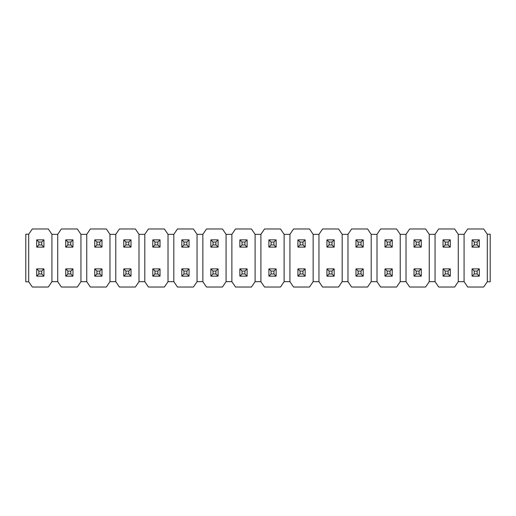 <?xml version="1.0" encoding="UTF-8"?>
<svg xmlns="http://www.w3.org/2000/svg" width="516" height="516" viewBox="0 0 516 516"><rect width="100%" height="100%" fill="white"/><g stroke="black" fill="none" stroke-linecap="round" stroke-linejoin="round"><path stroke-width="0.77" d="M41.764 244.939L41.764 242.036L38.861 242.036L38.861 244.939L41.764 244.939L38.861 244.939L36.688 247.119L36.688 239.863L43.937 239.863L43.937 247.119L36.688 247.119L43.937 247.119L41.764 244.939L43.937 247.119L43.937 239.863L41.764 242.036L41.764 244.939M36.688 247.119L38.861 244.939L38.861 242.036L36.688 239.863L36.688 247.119M41.764 242.036L43.937 239.863L36.688 239.863L38.861 242.036L41.764 242.036M41.764 273.964L41.764 271.061L38.861 271.061L38.861 273.964L41.764 273.964L38.861 273.964L36.688 276.144L36.688 268.888L43.937 268.888L43.937 276.144L36.688 276.144L43.937 276.144L41.764 273.964L43.937 276.144L43.937 268.888L41.764 271.061L41.764 273.964M36.688 276.144L38.861 273.964L38.861 271.061L36.688 268.888L36.688 276.144M41.764 271.061L43.937 268.888L36.688 268.888L38.861 271.061L41.764 271.061M70.789 244.939L70.789 242.036L67.886 242.036L67.886 244.939L70.789 244.939L67.886 244.939L65.713 247.119L65.713 239.863L72.962 239.863L72.962 247.119L65.713 247.119L72.962 247.119L70.789 244.939L72.962 247.119L72.962 239.863L70.789 242.036L70.789 244.939M65.713 247.119L67.886 244.939L67.886 242.036L65.713 239.863L65.713 247.119M70.789 242.036L72.962 239.863L65.713 239.863L67.886 242.036L70.789 242.036M99.814 244.939L99.814 242.036L96.911 242.036L96.911 244.939L99.814 244.939L96.911 244.939L94.738 247.119L94.738 239.863L101.987 239.863L101.987 247.119L94.738 247.119L101.987 247.119L99.814 244.939L101.987 247.119L101.987 239.863L99.814 242.036L99.814 244.939M94.738 247.119L96.911 244.939L96.911 242.036L94.738 239.863L94.738 247.119M99.814 242.036L101.987 239.863L94.738 239.863L96.911 242.036L99.814 242.036M128.839 244.939L128.839 242.036L125.936 242.036L125.936 244.939L128.839 244.939L125.936 244.939L123.763 247.119L123.763 239.863L131.012 239.863L131.012 247.119L123.763 247.119L131.012 247.119L128.839 244.939L131.012 247.119L131.012 239.863L128.839 242.036L128.839 244.939M123.763 247.119L125.936 244.939L125.936 242.036L123.763 239.863L123.763 247.119M128.839 242.036L131.012 239.863L123.763 239.863L125.936 242.036L128.839 242.036M157.864 244.939L157.864 242.036L154.961 242.036L154.961 244.939L157.864 244.939L154.961 244.939L152.788 247.119L152.788 239.863L160.037 239.863L160.037 247.119L152.788 247.119L160.037 247.119L157.864 244.939L160.037 247.119L160.037 239.863L157.864 242.036L157.864 244.939M152.788 247.119L154.961 244.939L154.961 242.036L152.788 239.863L152.788 247.119M157.864 242.036L160.037 239.863L152.788 239.863L154.961 242.036L157.864 242.036M186.889 244.939L186.889 242.036L183.986 242.036L183.986 244.939L186.889 244.939L183.986 244.939L181.813 247.119L181.813 239.863L189.062 239.863L189.062 247.119L181.813 247.119L189.062 247.119L186.889 244.939L189.062 247.119L189.062 239.863L186.889 242.036L186.889 244.939M181.813 247.119L183.986 244.939L183.986 242.036L181.813 239.863L181.813 247.119M186.889 242.036L189.062 239.863L181.813 239.863L183.986 242.036L186.889 242.036M215.914 244.939L215.914 242.036L213.011 242.036L213.011 244.939L215.914 244.939L213.011 244.939L210.838 247.119L210.838 239.863L218.087 239.863L218.087 247.119L210.838 247.119L218.087 247.119L215.914 244.939L218.087 247.119L218.087 239.863L215.914 242.036L215.914 244.939M210.838 247.119L213.011 244.939L213.011 242.036L210.838 239.863L210.838 247.119M215.914 242.036L218.087 239.863L210.838 239.863L213.011 242.036L215.914 242.036M244.939 244.939L244.939 242.036L242.036 242.036L242.036 244.939L244.939 244.939L242.036 244.939L239.863 247.119L239.863 239.863L247.112 239.863L247.112 247.119L239.863 247.119L247.112 247.119L244.939 244.939L247.112 247.119L247.112 239.863L244.939 242.036L244.939 244.939M239.863 247.119L242.036 244.939L242.036 242.036L239.863 239.863L239.863 247.119M244.939 242.036L247.112 239.863L239.863 239.863L242.036 242.036L244.939 242.036M273.964 244.939L273.964 242.036L271.061 242.036L271.061 244.939L273.964 244.939L271.061 244.939L268.888 247.119L268.888 239.863L276.137 239.863L276.137 247.119L268.888 247.119L276.137 247.119L273.964 244.939L276.137 247.119L276.137 239.863L273.964 242.036L273.964 244.939M268.888 247.119L271.061 244.939L271.061 242.036L268.888 239.863L268.888 247.119M273.964 242.036L276.137 239.863L268.888 239.863L271.061 242.036L273.964 242.036M302.989 244.939L302.989 242.036L300.086 242.036L300.086 244.939L302.989 244.939L300.086 244.939L297.913 247.119L297.913 239.863L305.162 239.863L305.162 247.119L297.913 247.119L305.162 247.119L302.989 244.939L305.162 247.119L305.162 239.863L302.989 242.036L302.989 244.939M297.913 247.119L300.086 244.939L300.086 242.036L297.913 239.863L297.913 247.119M302.989 242.036L305.162 239.863L297.913 239.863L300.086 242.036L302.989 242.036M332.014 244.939L332.014 242.036L329.111 242.036L329.111 244.939L332.014 244.939L329.111 244.939L326.938 247.119L326.938 239.863L334.187 239.863L334.187 247.119L326.938 247.119L334.187 247.119L332.014 244.939L334.187 247.119L334.187 239.863L332.014 242.036L332.014 244.939M326.938 247.119L329.111 244.939L329.111 242.036L326.938 239.863L326.938 247.119M332.014 242.036L334.187 239.863L326.938 239.863L329.111 242.036L332.014 242.036M361.039 244.939L361.039 242.036L358.136 242.036L358.136 244.939L361.039 244.939L358.136 244.939L355.963 247.119L355.963 239.863L363.212 239.863L363.212 247.119L355.963 247.119L363.212 247.119L361.039 244.939L363.212 247.119L363.212 239.863L361.039 242.036L361.039 244.939M355.963 247.119L358.136 244.939L358.136 242.036L355.963 239.863L355.963 247.119M361.039 242.036L363.212 239.863L355.963 239.863L358.136 242.036L361.039 242.036M390.064 244.939L390.064 242.036L387.161 242.036L387.161 244.939L390.064 244.939L387.161 244.939L384.988 247.119L384.988 239.863L392.237 239.863L392.237 247.119L384.988 247.119L392.237 247.119L390.064 244.939L392.237 247.119L392.237 239.863L390.064 242.036L390.064 244.939M384.988 247.119L387.161 244.939L387.161 242.036L384.988 239.863L384.988 247.119M390.064 242.036L392.237 239.863L384.988 239.863L387.161 242.036L390.064 242.036M419.089 244.939L419.089 242.036L416.186 242.036L416.186 244.939L419.089 244.939L416.186 244.939L414.013 247.119L414.013 239.863L421.262 239.863L421.262 247.119L414.013 247.119L421.262 247.119L419.089 244.939L421.262 247.119L421.262 239.863L419.089 242.036L419.089 244.939M414.013 247.119L416.186 244.939L416.186 242.036L414.013 239.863L414.013 247.119M419.089 242.036L421.262 239.863L414.013 239.863L416.186 242.036L419.089 242.036M448.114 244.939L448.114 242.036L445.211 242.036L445.211 244.939L448.114 244.939L445.211 244.939L443.038 247.119L443.038 239.863L450.287 239.863L450.287 247.119L443.038 247.119L450.287 247.119L448.114 244.939L450.287 247.119L450.287 239.863L448.114 242.036L448.114 244.939M443.038 247.119L445.211 244.939L445.211 242.036L443.038 239.863L443.038 247.119M448.114 242.036L450.287 239.863L443.038 239.863L445.211 242.036L448.114 242.036M477.139 244.939L477.139 242.036L474.236 242.036L474.236 244.939L477.139 244.939L474.236 244.939L472.063 247.119L472.063 239.863L479.312 239.863L479.312 247.119L472.063 247.119L479.312 247.119L477.139 244.939L479.312 247.119L479.312 239.863L477.139 242.036L477.139 244.939M472.063 247.119L474.236 244.939L474.236 242.036L472.063 239.863L472.063 247.119M477.139 242.036L479.312 239.863L472.063 239.863L474.236 242.036L477.139 242.036M70.789 273.964L70.789 271.061L67.886 271.061L67.886 273.964L70.789 273.964L67.886 273.964L65.713 276.144L65.713 268.888L72.962 268.888L72.962 276.144L65.713 276.144L72.962 276.144L70.789 273.964L72.962 276.144L72.962 268.888L70.789 271.061L70.789 273.964M65.713 276.144L67.886 273.964L67.886 271.061L65.713 268.888L65.713 276.144M70.789 271.061L72.962 268.888L65.713 268.888L67.886 271.061L70.789 271.061M99.814 273.964L99.814 271.061L96.911 271.061L96.911 273.964L99.814 273.964L96.911 273.964L94.738 276.144L94.738 268.888L101.987 268.888L101.987 276.144L94.738 276.144L101.987 276.144L99.814 273.964L101.987 276.144L101.987 268.888L99.814 271.061L99.814 273.964M94.738 276.144L96.911 273.964L96.911 271.061L94.738 268.888L94.738 276.144M99.814 271.061L101.987 268.888L94.738 268.888L96.911 271.061L99.814 271.061M128.839 273.964L128.839 271.061L125.936 271.061L125.936 273.964L128.839 273.964L125.936 273.964L123.763 276.144L123.763 268.888L131.012 268.888L131.012 276.144L123.763 276.144L131.012 276.144L128.839 273.964L131.012 276.144L131.012 268.888L128.839 271.061L128.839 273.964M123.763 276.144L125.936 273.964L125.936 271.061L123.763 268.888L123.763 276.144M128.839 271.061L131.012 268.888L123.763 268.888L125.936 271.061L128.839 271.061M157.864 273.964L157.864 271.061L154.961 271.061L154.961 273.964L157.864 273.964L154.961 273.964L152.788 276.144L152.788 268.888L160.037 268.888L160.037 276.144L152.788 276.144L160.037 276.144L157.864 273.964L160.037 276.144L160.037 268.888L157.864 271.061L157.864 273.964M152.788 276.144L154.961 273.964L154.961 271.061L152.788 268.888L152.788 276.144M157.864 271.061L160.037 268.888L152.788 268.888L154.961 271.061L157.864 271.061M186.889 273.964L186.889 271.061L183.986 271.061L183.986 273.964L186.889 273.964L183.986 273.964L181.813 276.144L181.813 268.888L189.062 268.888L189.062 276.144L181.813 276.144L189.062 276.144L186.889 273.964L189.062 276.144L189.062 268.888L186.889 271.061L186.889 273.964M181.813 276.144L183.986 273.964L183.986 271.061L181.813 268.888L181.813 276.144M186.889 271.061L189.062 268.888L181.813 268.888L183.986 271.061L186.889 271.061M215.914 273.964L215.914 271.061L213.011 271.061L213.011 273.964L215.914 273.964L213.011 273.964L210.838 276.144L210.838 268.888L218.087 268.888L218.087 276.144L210.838 276.144L218.087 276.144L215.914 273.964L218.087 276.144L218.087 268.888L215.914 271.061L215.914 273.964M210.838 276.144L213.011 273.964L213.011 271.061L210.838 268.888L210.838 276.144M215.914 271.061L218.087 268.888L210.838 268.888L213.011 271.061L215.914 271.061M244.939 273.964L244.939 271.061L242.036 271.061L242.036 273.964L244.939 273.964L242.036 273.964L239.863 276.144L239.863 268.888L247.119 268.888L247.119 276.144L239.863 276.144L247.119 276.144L244.939 273.964L247.119 276.144L247.119 268.888L244.939 271.061L244.939 273.964M239.863 276.144L242.036 273.964L242.036 271.061L239.863 268.888L239.863 276.144M244.939 271.061L247.119 268.888L239.863 268.888L242.036 271.061L244.939 271.061M273.964 273.964L273.964 271.061L271.061 271.061L271.061 273.964L273.964 273.964L271.061 273.964L268.888 276.144L268.888 268.888L276.144 268.888L276.144 276.144L268.888 276.144L276.144 276.144L273.964 273.964L276.144 276.144L276.144 268.888L273.964 271.061L273.964 273.964M268.888 276.144L271.061 273.964L271.061 271.061L268.888 268.888L268.888 276.144M273.964 271.061L276.144 268.888L268.888 268.888L271.061 271.061L273.964 271.061M302.989 273.964L302.989 271.061L300.086 271.061L300.086 273.964L302.989 273.964L300.086 273.964L297.913 276.144L297.913 268.888L305.162 268.888L305.162 276.144L297.913 276.144L305.162 276.144L302.989 273.964L305.162 276.144L305.162 268.888L302.989 271.061L302.989 273.964M297.913 276.144L300.086 273.964L300.086 271.061L297.913 268.888L297.913 276.144M302.989 271.061L305.162 268.888L297.913 268.888L300.086 271.061L302.989 271.061M332.014 273.964L332.014 271.061L329.111 271.061L329.111 273.964L332.014 273.964L329.111 273.964L326.938 276.144L326.938 268.888L334.187 268.888L334.187 276.144L326.938 276.144L334.187 276.144L332.014 273.964L334.187 276.144L334.187 268.888L332.014 271.061L332.014 273.964M326.938 276.144L329.111 273.964L329.111 271.061L326.938 268.888L326.938 276.144M332.014 271.061L334.187 268.888L326.938 268.888L329.111 271.061L332.014 271.061M361.039 273.964L361.039 271.061L358.136 271.061L358.136 273.964L361.039 273.964L358.136 273.964L355.963 276.144L355.963 268.888L363.212 268.888L363.212 276.144L355.963 276.144L363.212 276.144L361.039 273.964L363.212 276.144L363.212 268.888L361.039 271.061L361.039 273.964M355.963 276.144L358.136 273.964L358.136 271.061L355.963 268.888L355.963 276.144M361.039 271.061L363.212 268.888L355.963 268.888L358.136 271.061L361.039 271.061M390.064 273.964L390.064 271.061L387.161 271.061L387.161 273.964L390.064 273.964L387.161 273.964L384.988 276.144L384.988 268.888L392.237 268.888L392.237 276.144L384.988 276.144L392.237 276.144L390.064 273.964L392.237 276.144L392.237 268.888L390.064 271.061L390.064 273.964M384.988 276.144L387.161 273.964L387.161 271.061L384.988 268.888L384.988 276.144M390.064 271.061L392.237 268.888L384.988 268.888L387.161 271.061L390.064 271.061M419.089 273.964L419.089 271.061L416.186 271.061L416.186 273.964L419.089 273.964L416.186 273.964L414.013 276.144L414.013 268.888L421.262 268.888L421.262 276.144L414.013 276.144L421.262 276.144L419.089 273.964L421.262 276.144L421.262 268.888L419.089 271.061L419.089 273.964M414.013 276.144L416.186 273.964L416.186 271.061L414.013 268.888L414.013 276.144M419.089 271.061L421.262 268.888L414.013 268.888L416.186 271.061L419.089 271.061M448.114 273.964L448.114 271.061L445.211 271.061L445.211 273.964L448.114 273.964L445.211 273.964L443.038 276.144L443.038 268.888L450.287 268.888L450.287 276.144L443.038 276.144L450.287 276.144L448.114 273.964L450.287 276.144L450.287 268.888L448.114 271.061L448.114 273.964M443.038 276.144L445.211 273.964L445.211 271.061L443.038 268.888L443.038 276.144M448.114 271.061L450.287 268.888L443.038 268.888L445.211 271.061L448.114 271.061M477.139 273.964L477.139 271.061L474.236 271.061L474.236 273.964L477.139 273.964L474.236 273.964L472.063 276.144L472.063 268.888L479.312 268.888L479.312 276.144L472.063 276.144L479.312 276.144L477.139 273.964L479.312 276.144L479.312 268.888L477.139 271.061L477.139 273.964M472.063 276.144L474.236 273.964L474.236 271.061L472.063 268.888L472.063 276.144M477.139 271.061L479.312 268.888L472.063 268.888L474.236 271.061L477.139 271.061M25.8 281.8L25.8 234.2L28.703 234.2L28.703 281.8L25.8 281.8L28.703 281.8L32.327 287.025L48.298 287.025L51.922 281.659L51.922 234.348L48.298 228.975L32.327 228.975L28.703 234.2L32.327 228.975L48.298 228.975L51.922 234.348L57.727 234.348L57.727 281.659L61.352 287.025L77.323 287.025L80.948 281.659L80.948 234.348L77.323 228.975L61.352 228.975L57.727 234.348L61.352 228.975L77.323 228.975L80.948 234.348L86.752 234.348L86.752 281.659L90.377 287.025L106.348 287.025L109.972 281.659L109.972 234.348L106.348 228.975L90.377 228.975L86.752 234.348L90.377 228.975L106.348 228.975L109.972 234.348L115.778 234.348L115.778 281.659L119.402 287.025L135.373 287.025L138.998 281.659L138.998 234.348L135.373 228.975L119.402 228.975L115.778 234.348L119.402 228.975L135.373 228.975L138.998 234.348L144.803 234.348L144.803 281.659L148.427 287.025L164.398 287.025L168.023 281.659L168.023 234.348L164.398 228.975L148.427 228.975L144.803 234.348L148.427 228.975L164.398 228.975L168.023 234.348L173.828 234.348L173.828 281.659L177.452 287.025L193.423 287.025L197.048 281.659L197.048 234.348L193.423 228.975L177.452 228.975L173.828 234.348L177.452 228.975L193.423 228.975L197.048 234.348L202.852 234.348L202.852 281.659L206.477 287.025L222.448 287.025L226.073 281.659L226.073 234.348L222.448 228.975L206.477 228.975L202.852 234.348L206.477 228.975L222.448 228.975L226.073 234.348L231.877 234.348L231.877 281.659L235.502 287.025L251.466 287.025L255.097 281.652L251.466 287.025L235.502 287.025L231.877 281.659L226.073 281.659L222.448 287.025L206.477 287.025L202.852 281.659L197.048 281.659L193.423 287.025L177.452 287.025L173.828 281.659L168.023 281.659L164.398 287.025L148.427 287.025L144.803 281.659L138.998 281.659L135.373 287.025L119.402 287.025L115.778 281.659L109.972 281.659L106.348 287.025L90.377 287.025L86.752 281.659L80.948 281.659L77.323 287.025L61.352 287.025L57.727 281.659L51.922 281.659L48.298 287.025L32.327 287.025L28.703 281.8L28.703 234.2L25.8 234.2L25.8 281.8M483.673 287.025L487.298 281.8L487.298 234.2L483.673 228.975L467.702 228.975L464.077 234.348L464.077 281.659L467.702 287.025L483.673 287.025L467.702 287.025L464.077 281.659L458.273 281.659L458.273 234.348L454.648 228.975L438.677 228.975L435.053 234.348L435.053 281.659L438.677 287.025L454.648 287.025L458.273 281.659L454.648 287.025L438.677 287.025L435.053 281.659L429.248 281.659L429.248 234.348L425.623 228.975L409.652 228.975L406.028 234.348L406.028 281.659L409.652 287.025L425.623 287.025L429.248 281.659L425.623 287.025L409.652 287.025L406.028 281.659L400.223 281.659L400.223 234.348L396.598 228.975L380.627 228.975L377.002 234.348L377.002 281.659L380.627 287.025L396.598 287.025L400.223 281.659L396.598 287.025L380.627 287.025L377.002 281.659L371.197 281.659L371.197 234.348L367.573 228.975L351.602 228.975L347.978 234.348L347.978 281.659L351.602 287.025L367.573 287.025L371.197 281.659L367.573 287.025L351.602 287.025L347.978 281.659L342.173 281.659L342.173 234.348L338.548 228.975L322.577 228.975L318.952 234.348L318.952 281.659L322.577 287.025L338.548 287.025L342.173 281.659L338.548 287.025L322.577 287.025L318.952 281.659L313.148 281.659L313.148 234.348L309.523 228.975L293.552 228.975L289.928 234.341L293.552 228.975L309.523 228.975L313.148 234.348L318.952 234.348L322.577 228.975L338.548 228.975L342.173 234.348L347.978 234.348L351.602 228.975L367.573 228.975L371.197 234.348L377.002 234.348L380.627 228.975L396.598 228.975L400.223 234.348L406.028 234.348L409.652 228.975L425.623 228.975L429.248 234.348L435.053 234.348L438.677 228.975L454.648 228.975L458.273 234.348L464.077 234.348L467.702 228.975L483.673 228.975L487.298 234.2L490.2 234.2L490.2 281.8L487.298 281.8L483.673 287.025M289.928 234.348L289.928 281.659L293.552 287.025L309.523 287.025L313.148 281.659L309.523 287.025L293.552 287.025L289.928 281.659L284.123 281.659L284.123 234.348L280.498 228.975L264.527 228.975L260.903 234.341L264.527 228.975L280.498 228.975L284.123 234.348L289.928 234.348L284.123 234.348L284.123 281.659L280.498 287.025L284.123 281.659L289.928 281.659L289.928 234.348M260.903 234.348L260.903 281.659L264.527 287.025L280.498 287.025L264.527 287.025L260.903 281.659L255.097 281.659L255.097 234.348L251.466 228.975L235.502 228.975L231.877 234.348L235.502 228.975L251.466 228.975L255.097 234.348L260.903 234.348L255.097 234.348L255.097 281.659L260.903 281.659L260.903 234.348M51.922 234.348L51.922 281.659L57.727 281.659L57.727 234.348L51.922 234.348M80.948 234.348L80.948 281.659L86.752 281.659L86.752 234.348L80.948 234.348M109.972 234.348L109.972 281.659L115.778 281.659L115.778 234.348L109.972 234.348M138.998 234.348L138.998 281.659L144.803 281.659L144.803 234.348L138.998 234.348M168.023 234.348L168.023 281.659L173.828 281.659L173.828 234.348L168.023 234.348M197.048 234.348L197.048 281.659L202.852 281.659L202.852 234.348L197.048 234.348M226.073 234.348L226.073 281.659L231.877 281.659L231.877 234.348L226.073 234.348M313.148 234.348L313.148 281.659L318.952 281.659L318.952 234.348L313.148 234.348M342.173 234.348L342.173 281.659L347.978 281.659L347.978 234.348L342.173 234.348M371.197 234.348L371.197 281.659L377.002 281.659L377.002 234.348L371.197 234.348M400.223 234.348L400.223 281.659L406.028 281.659L406.028 234.348L400.223 234.348M429.248 234.348L429.248 281.659L435.053 281.659L435.053 234.348L429.248 234.348M458.273 234.348L458.273 281.659L464.077 281.659L464.077 234.348L458.273 234.348M490.2 281.8L490.2 234.2L487.298 234.2L487.298 281.8L490.2 281.8"/></g></svg>
